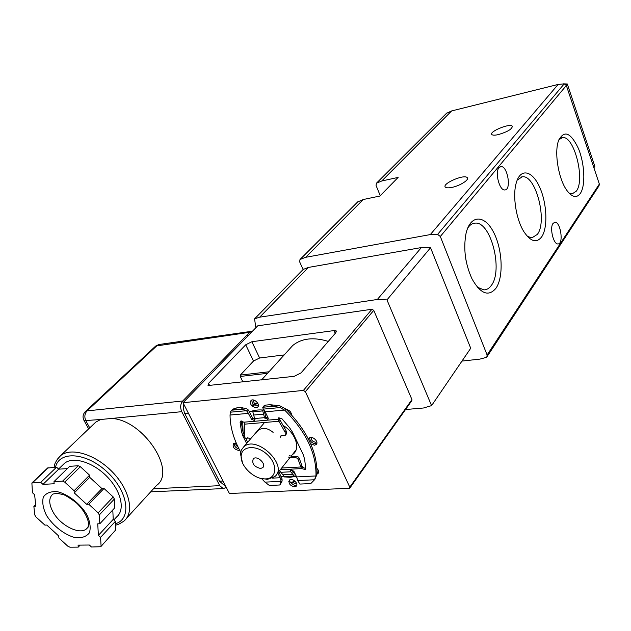 <?xml version="1.0" encoding="UTF-8"?>
<svg xmlns="http://www.w3.org/2000/svg" width="631" height="631" viewBox="0 0 631 631"><rect width="100%" height="100%" fill="white"/><g stroke="black" fill="none" stroke-linecap="round" stroke-linejoin="round"><path stroke-width="0.95" d="M303.093 269.524L299.662 261.841L300.001 259.475L305.633 257.314L430.318 234.574L437.622 234.385L440.32 236.483L487.108 354.993L486.84 356.996L486.264 357.406L479.875 359.118L461.971 361.082M446.472 113.328L451.638 110.93L381.763 180.987L376.447 183.195L376.044 185.411L380.256 195.689M498.301 134.616C495.075 135.326 492.969 135.349 491.991 134.679C488.078 132.155 509.185 123.132 512.175 126.05C512.546 128.85 507.916 131.705 498.301 134.616M451.851 187.407C448.72 188.022 446.622 187.975 445.565 187.257C440.88 184.307 463.399 174.109 467.098 177.5C470.15 179.314 460.157 185.837 451.851 187.407M357.667 201.936L363.275 199.522L379.925 196.028L398.122 177.414L381.763 180.987M451.638 110.93L558.135 84.436L564.209 83.868L566.346 85.501L599.347 184.071L599.024 185.822L487.124 356.554M255.839 327.757L254.561 318.836L259.672 317.172L377.338 299.48L386.961 299.899L430.547 247.723L470.718 348.257L431.58 405.623L423.488 407.997L405.528 409.527M495.887 288.343C503.869 277.206 502.505 248.772 493.339 231.782C484.34 214.374 470.142 214.611 465.97 233.77C463.249 248.937 465.268 263.979 472.027 278.91C480.53 293.849 488.481 296.996 495.887 288.343M580.323 193.441C585.718 185.617 584.716 163.626 578.382 148.403C570.495 132.124 563.83 129.686 558.38 141.099C554.113 153.294 558.743 179.725 567.04 190.641C572.238 197.385 576.671 198.315 580.323 193.441M541.619 236.94C548.102 227.72 546.99 202.993 539.505 186.855C532.146 170.425 520.394 167.83 516.261 182.887C512.348 195.862 516.142 219.746 524.045 231.924C530.71 241.657 536.563 243.329 541.619 236.94M553.048 223.406L554.838 222.238C560.588 221.434 563.925 244.197 558.017 243.937C553.505 244.678 549.427 227.925 553.048 223.406M499.058 167.641L500.856 166.592C507.474 165.401 511.717 189.892 504.903 189.931C499.547 191.019 494.586 172.216 499.058 167.641M303.266 269.39L308.409 267.434L421.39 247.549L430.547 247.723M386.961 299.899L431.58 405.623M563.451 83.844L567.301 83.994L566.244 85.256M567.301 83.994L594.836 166.347L593.881 167.751M260.571 468.478C254.041 466.79 251.627 463.556 253.315 458.776C257.117 454.99 266.921 464.321 262.677 467.681L260.571 468.478M265.722 478.89L264.973 478.913C254.183 479.284 240.395 466.183 241.16 456.276C241.239 445.715 256.533 444.469 267.142 454.462C277.987 464.235 276.946 478.613 265.722 478.89M242.517 462.87L240.443 453.586L241.31 450.1L243.669 446.914C256.32 434.436 288.856 465.418 274.848 476.579L267.631 479.3L261.171 478.472M527.366 236.373L531.925 237.832L537.32 234.409C547.842 221.26 535.719 174.314 522.239 176.806L517.191 180.111M569.028 193.078L572.207 193.875L576.34 191.122C585.473 179.614 573.989 135.042 562.379 137.613L558.829 139.814M466.151 260.989L465.433 256.636M477.399 287.231L483.969 289.889C486.761 289.842 489.183 288.391 491.233 285.543C503.459 270.391 490.768 220.921 474.993 223.137C472.177 223.327 469.74 224.999 467.681 228.146M334.012 330.581L251.879 341.734L245.719 344.778L208.545 383.348L208.033 385.525L294.227 376.321L301.026 372.913L335.842 332.663L336.094 330.818L334.012 330.581L335.242 333.357M229.408 493.497L349.692 488.268L349.779 487.171L305.365 391.67L303.393 390.415L183.014 402.712L229.408 493.497M349.834 488.071L411.822 400.653L411.948 399.589L373.749 310.357L371.943 309.253L257.7 325.833L183.014 402.712M294.582 486.848C290.015 485.689 288.304 483.449 289.432 480.12C292.05 477.375 299.133 483.772 296.199 486.233L294.582 486.848M316.943 468.415C318.781 470.395 319.128 472.083 318.008 473.495L316.967 474.055M308.559 439.279L309.222 438.111C312.085 435.177 319.357 441.905 316.17 444.532L314.498 445.194L310.697 443.814M286.253 409.393C289.44 410.15 291.214 411.988 291.585 414.906M256.162 407.721C251.343 406.538 249.616 404.14 250.996 400.511C253.922 397.735 260.824 404.7 257.59 407.153L256.162 407.721M230.134 418.432L230.047 415.23M239.646 450.092L238.573 450.4C234.014 449.217 232.326 446.937 233.525 443.561L236.317 443.207M296.302 476.255L289.952 477.312L281.229 476.626M249.624 411.956C253.796 410.15 258.631 409.543 264.129 410.142M284.202 354.922L259.617 357.998L253.496 361.035L240.348 375.098L240.245 376.455L242.951 382.031M328.294 341.395C313.591 336.899 301.744 338.255 292.745 345.48L288.572 350.095M294.409 472.335L292.926 472.406M243.077 432.527L242.73 421.169M283.098 425.444C295.079 432.385 300.656 447.915 293.502 453.815L292.192 454.825M262.741 407.263L265.651 405.118L270.005 404.708L273.744 406.23L262.741 407.263L263.23 409.14L265.186 411.83L268.072 417.817L267.93 419.465L264.523 417.667L254.601 418.534L254.679 420.617L251.532 419.26L252.605 418.037L255.011 419.647M264.736 418.108L265.801 416.878L264.003 410.126M265.801 416.878L268.27 418.495M314.822 479.45L316.951 474.378C317.48 452.364 307.139 430.602 285.93 409.085L279.683 405.725L270.005 404.708M291.364 469.567L295.923 475.466M272.553 478.117L280.14 477.738L280.976 480.183L282.033 478.85L278.792 471.633M252.605 418.037L248.417 410.063L246.808 408.825L240.963 407.476L242.706 409.156L247.281 411.333L251.532 419.26M241.168 420.853L242.572 430.405L244.323 435.469M245.751 438.364L247.675 442.244M246.618 443.475L242.959 436.092L241.507 431.628L240.111 422.431L240.514 421.145L243.984 422.186L244.544 424.174L278.934 421.263L278.034 419.26L278.437 417.872L282.002 418.826L289.605 427.771L292.547 432.259L303.29 454.801L304.647 459.305L305.719 468.439L305.349 469.59L301.681 468.565L300.948 467.232L301.965 465.915L302.683 467.279L305.735 468.62M279.052 417.572L279.785 419.615L278.713 420.885M255.476 433.757L257.771 430.65C262.283 427.148 267.402 427.723 273.113 432.385M240.687 451.993C233.715 439.499 230.173 427.274 230.047 415.316L230.315 412.201L231.451 410.568L236.767 407.878L240.963 407.476M280.976 480.183L279.912 484.979L269.358 485.46L264.973 482.131L261.526 478.566M280.14 477.738L277.774 472.903M279.533 470.694L280.842 472.311L290.733 471.783L290.639 469.85L293.849 471.183L296.617 476.918L315.95 475.948L314.53 479.765L310.791 483.575L299.843 484.072L297.745 480.57L296.617 476.918M273.744 406.23L280.101 407.571L284.881 410.324C306.122 431.872 316.486 453.657 315.965 475.671L315.95 475.948M300.948 467.232L298.195 459.565L299.244 458.224C298.36 456.647 297.075 456.071 295.403 456.497L295.221 456.773M288.391 457.073L294.346 457.83C296.018 457.404 297.304 457.98 298.195 459.565M254.601 418.534L252.834 411.822L262.756 410.907L262.543 410M252.613 410.891L252.834 411.822M251.998 405.985L253.938 405.015L254.908 403.619L257.929 403.524M253.938 405.015L258.371 405.347M284.96 477.178L284.376 476.531L294.251 476.026L290.733 471.783M294.251 476.026L294.811 476.65M288.801 481.563L291.475 482.265L295.134 481.295M232.113 410.15L242.706 409.156M265.651 405.118L263.9 405.962M236.767 407.878L232.681 409.203L231.822 410.15M282.033 478.85L282.12 481.019L280.219 484.537M264.523 417.667L262.756 410.907M284.376 476.531L280.842 472.311M254.908 403.619L253.205 404.337L252.226 405.733M250.633 438.79L247.549 437.78L247.226 438.237C245.506 438.758 244.544 437.843 244.323 435.508L244.544 424.174M278.934 421.263L285.141 432.338L285.251 435.327L281.142 435.453L280.172 437.401M290.686 457.522L291.743 456.197L289.455 455.74M291.743 456.197L295.166 456.789M301.965 465.915L299.244 458.224M285.141 432.338L286.222 431.028L279.785 419.615M285.472 435.059L286.332 434.018L286.222 431.028M280.535 436.463L281.623 435.13M280.338 437.204L281.623 435.153M67.336 468.612L58.699 469.164L56.538 467.177L47.577 468.036M112.783 509.927L113.233 519.352L115.386 521.332L115.773 529.843L100.771 546.714L91.495 547.006L89.334 545.018L78.094 545.129L78.244 547.116L80.121 545.113M100.913 546.556L115.773 529.843M62.572 481.145L53.982 481.619L69.694 466.317L78.244 465.757L62.572 481.145L64.717 482.116L74.095 490.744L89.586 475.198L89.72 477.336L95.825 482.96L101.93 488.575L104.005 488.481L113.225 496.968L98.136 512.861L99.312 514.943L99.808 523.777L114.771 507.813L114.369 499.026L113.225 496.968M89.586 475.198L80.358 466.703L78.244 465.757M126.681 518.098L156.52 485.468C177.003 471.365 143.426 420.104 111.734 418.432L100.668 419.497L95.794 422.1L93.349 424.426M226.316 487.44L223.24 488.583L219.73 485.673L181.767 411.68C180.056 407.563 180.371 404.006 182.73 400.993L249.616 332.316L252.361 331.33M184.749 400.922L249.056 334.738M225.133 485.129L224.123 485.121L219.43 481.216L184.717 413.463L183.337 408.801L183.613 403.872M113.864 519.928L116.625 516.947C125.372 509.958 121.278 491.297 107.309 476.894C93.467 462.389 73.496 456.126 64.67 463.146L62.666 465.079M53.982 481.619L54.171 483.764L42.955 484.371L40.763 482.352L31.881 482.991L32.465 492.748L34.634 494.743L35.801 506.267L33.861 506.338L34.744 514.896L35.912 516.884L44.88 525.118L46.82 525.071L58.715 536.003L58.888 537.991L67.848 546.217L69.899 547.187L78.244 547.116M58.699 469.164L42.955 484.371M56.538 467.177L40.763 482.352M35.636 504.611L33.861 506.338M115.386 521.332L100.581 537.36L98.397 535.348L97.726 523.825L99.808 523.777M101.07 545.918L100.581 537.36M113.233 519.352L98.397 535.348M104.005 488.481L88.766 504.24L86.676 504.319L74.253 492.898L74.095 490.744M98.136 512.861L88.766 504.24M101.93 488.575L86.676 504.319M89.72 477.336L74.253 492.898M363.275 199.522L305.633 257.314M558.135 84.436L430.318 234.574M358.029 201.612L300.159 259.365M446.819 113.02L376.604 183.085M564.209 83.868L437.622 234.385M566.346 85.501L440.32 236.483M599.347 184.071L487.108 354.993M259.672 317.172L308.409 267.434M377.338 299.48L421.39 247.549M254.679 318.75L303.574 269.074M371.943 309.253L303.393 390.415M411.948 399.589L349.779 487.171M373.749 310.357L305.365 391.67M208.545 383.348L209.729 385.722M251.879 341.734L259.617 357.998M245.719 344.778L253.496 361.035M268.948 371.785L240.348 375.098M267.568 373.307L240.245 376.455M239.07 448.996C235.757 448.01 234.101 446.078 234.109 443.207M238.163 447.198L236.033 445.312L235.521 443.041M253.086 404.503L251.54 400.172M254.443 403.69L253.039 399.951M291.506 413.999L290.97 414.236M316.809 443.435L315.626 443.759C311.785 443.183 309.805 441.187 309.711 437.772M316.778 441.897L315.713 442.236C312.613 441.732 311.107 440.13 311.201 437.449M318.616 472.39L317.014 472.69M318.529 470.892L317.03 471.176M296.783 485.144L295.308 485.397L293.202 484.774L290.481 482.194M296.68 483.693L295.789 483.922L292.319 482.226M243.984 422.186L278.034 419.26M280.298 469.74L301.681 468.565M230.055 415.04L248.638 413.344M265.186 411.83L284.605 410.055M281.655 468.044L300.861 466.972M255.587 404.85L256.565 403.454M290.528 471.357L291.53 470.079M297.745 480.57L314.53 479.765M264.973 482.131L281.087 481.358M230.315 412.201L246.492 410.694M263.23 409.14L280.101 407.571M247.281 411.333L248.417 410.063M284.881 410.324L285.93 409.085M315.965 475.671L316.951 474.378M282.617 474.835L292.5 474.323M253.457 415.056L263.379 414.165M241.507 431.628L242.572 430.405M240.111 422.431L241.192 421.208M242.959 436.092L244.023 434.862M111.734 418.432L181.767 411.68M89.736 427.881L85.911 420.916C84.207 417.067 84.586 413.723 87.054 410.876L182.73 400.993M251.106 331.393L159.572 344.423L157.237 345.425L87.054 410.876L85.493 411.459C82.787 414.228 82.33 417.304 84.128 420.672L100.668 419.497M153.499 488.78L219.73 485.673M88.656 428.906L83.686 419.867M185.987 399.265L186.405 399.218M247.77 335.692L248.18 335.637M219.43 481.216L223.043 481.035M184.717 413.463L188.338 413.124M158.909 344.502L155.699 346.04L249.616 332.316M85.059 411.869L155.313 346.403M115.552 525.087C117.35 525.008 120.166 523.651 124.015 521.009C134.6 512.49 129.694 489.814 112.689 472.256C95.833 454.58 71.524 446.993 60.773 455.495L57.145 459.463M115.497 523.73C132.021 518.974 128.322 491.659 107.38 472.169C86.707 452.388 59.188 450.329 55.504 467.248M48.256 467.721L32.433 482.81M114.369 499.026L99.312 514.943M80.358 466.703L64.717 482.116M88.387 526.885L86.542 528.841L88.592 526.017C89.208 524.329 87.898 513.563 76.083 502.584C69.189 497.583 64.883 494.909 63.147 494.57L56.861 493.261L52.838 494.089C48.611 497.993 48.721 504.035 53.162 512.214C60.521 525.591 79.569 535.183 86.542 528.841L88.521 526.364M46.56 515.543C53.312 526.073 64.401 534.709 74.892 537.588C81.47 538.338 86.297 536.752 89.389 532.848C90.982 527.721 90.067 521.537 86.636 514.281C79.814 503.396 68.243 494.428 57.539 491.715C50.922 491.155 46.189 492.945 43.334 497.062C42.001 502.308 43.074 508.468 46.56 515.543M357.872 201.731L300.001 259.475M446.669 113.13L376.447 183.195M254.561 318.836L303.456 269.161M262.677 467.681L263.206 467.035M264.973 478.913L266.803 479.323M241.16 456.276L240.403 454.225M276.63 474.346L290.26 457.246M291.325 455.921L296.018 450.037M243.669 446.914L263.916 423.306M500.856 166.592L500.375 166.694M554.838 222.238L554.404 222.309M521.04 177.051L522.239 176.806M561.543 137.795L562.379 137.613M473.203 223.469L474.993 223.137M467.098 177.5L467.547 178.691M512.175 126.05L512.498 126.957M336.094 330.818L336.426 331.567M292.745 345.48L261.557 379.957M293.502 453.815L295.316 451.536M316.17 444.532L316.596 443.987M318.008 473.495L318.41 472.958M296.199 486.233L296.57 485.744M263.521 406.396L264.215 405.599M231.451 410.568L232.681 409.203M294.346 457.83L295.403 456.497M150.691 491.841L223.24 488.583M224.123 485.121L225.101 485.073M95.794 422.1L60.773 455.495C56.191 460.346 54.021 464.298 54.25 467.326M64.67 463.146L58.565 469.046M47.704 467.91L31.881 482.991"/></g></svg>
